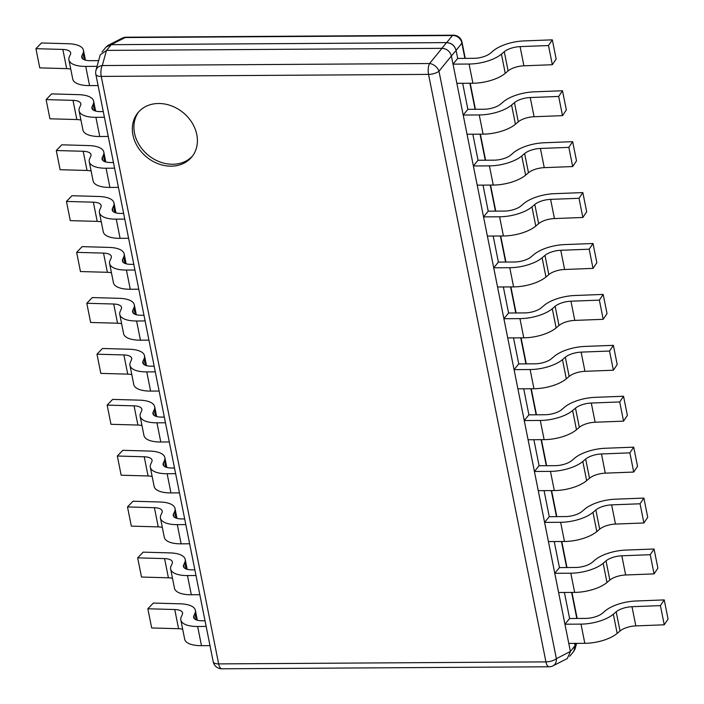 <?xml version="1.0" encoding="UTF-8"?>
<svg xmlns="http://www.w3.org/2000/svg" width="704" height="704" viewBox="0 0 704 704"><rect width="100%" height="100%" fill="white"/><g stroke="black" fill="none" stroke-linecap="round" stroke-linejoin="round"><path stroke-width="1.06" d="M106.471 50.398L102.291 65.542A8.712 6.978 15.4 0 0 95.973 70.277L100.241 54.842L106.594 50.389L111.267 44.678L446.662 42.61C451.493 43.085 454.626 45.637 456.069 50.274C454.687 45.566 451.546 43.014 446.662 42.61L452.461 35.534A8.712 3.485 -90.4 0 1 453.411 35.2A8.712 8.712 0 0 1 462.009 42.205A8.712 3.476 168.7 0 1 461.868 43.199A8.712 8.166 -140.7 0 0 452.461 35.534L125.18 37.55A8.712 6.97 -116.9 0 0 122.232 38.157L107.941 45.417L105.494 47.722M106.594 50.389L441.989 48.33C446.882 48.726 450.014 51.286 451.396 55.994L456.095 50.398L457.697 58.423L453.024 64.134L469.075 64.038A27.007 10.771 168.7 0 0 501.424 54.129L504.284 51.718A13.939 5.562 -11.3 0 1 520.071 46.622L548.495 45.531L552.323 39.838L523.899 40.929A27.007 10.771 168.7 0 0 493.302 50.802L490.442 53.214A13.939 5.562 -11.3 0 1 473.748 58.326L457.697 58.423M570.398 651.561L567.283 658.583L552.992 665.843A8.712 6.97 63.1 0 0 556.371 658.689L438.979 71.192A8.712 3.476 168.7 0 1 428.542 74.386L101.253 76.41A8.712 3.476 168.7 0 1 95.832 74.307L213.224 661.795A8.712 3.476 -11.3 0 0 218.654 663.898A8.712 3.485 89.6 0 0 221.822 668.8L549.102 666.785A8.712 3.485 -90.4 0 1 545.934 661.883A8.712 3.476 -11.3 0 0 556.371 658.689L570.381 651.438L451.422 56.109M102.01 51.982L106.093 46.992L111.267 44.678M122.232 38.157A8.712 8.712 0 0 1 126.122 37.215A8.712 3.485 89.6 0 0 125.18 37.55L111.153 44.678L107.941 45.417M573.214 652.018L574.992 649.158L575.071 645.841L573.813 651.288L569.73 656.278M158.62 103.497A34.839 28.75 39.3 0 1 191.998 122.69A34.839 28.75 39.3 0 1 191.858 156.886A34.839 28.75 39.3 0 1 171.142 166.17A34.839 28.75 39.3 0 1 137.764 146.978A34.839 28.75 39.3 0 1 137.905 112.781A34.839 28.75 39.3 0 1 158.62 103.497M441.989 48.33L429.572 63.527A8.712 5.782 39.2 0 1 438.979 71.192L451.396 55.994M464.904 58.379L461.868 43.199L456.095 50.398M462.669 83.292L467.87 109.34L463.197 115.051L479.248 114.954A27.007 10.771 168.7 0 0 511.597 105.046L514.457 102.634A13.939 5.562 -11.3 0 1 530.244 97.539L558.668 96.448L562.496 90.754L534.072 91.846A27.007 10.771 168.7 0 0 503.474 101.719L500.614 104.13A13.939 5.562 -11.3 0 1 483.921 109.243L467.87 109.34M472.842 134.209L478.042 160.257L473.37 165.968L489.421 165.871A27.007 10.771 168.7 0 0 521.77 155.962L524.63 153.551A13.939 5.562 -11.3 0 1 540.426 148.456L568.841 147.365L572.669 141.671L544.245 142.762A27.007 10.771 168.7 0 0 513.647 152.636L510.796 155.047A13.939 5.562 -11.3 0 1 494.094 160.16L478.042 160.257M483.014 185.126L488.215 211.174L483.542 216.885L499.594 216.788A27.007 10.771 168.7 0 0 531.951 206.879L534.802 204.468A13.939 5.562 -11.3 0 1 550.598 199.373L579.014 198.282L582.842 192.588L554.426 193.679A27.007 10.771 168.7 0 0 523.82 203.553L520.969 205.964A13.939 5.562 -11.3 0 1 504.266 211.077L488.215 211.174M493.187 236.042L498.388 262.09L493.715 267.802L509.766 267.705A27.007 10.771 168.7 0 0 542.124 257.796L544.975 255.385A13.939 5.562 -11.3 0 1 560.771 250.29L589.186 249.198L593.014 243.505L564.599 244.596A27.007 10.771 168.7 0 0 533.993 254.47L531.142 256.872A13.939 5.562 -11.3 0 1 514.439 261.994L498.388 262.09M503.36 286.959L508.57 313.007L503.897 318.718L519.948 318.622A27.007 10.771 168.7 0 0 552.297 308.713L555.148 306.302A13.939 5.562 -11.3 0 1 570.944 301.206L599.368 300.115L603.187 294.422L574.772 295.513A27.007 10.771 168.7 0 0 544.166 305.378L541.314 307.789A13.939 5.562 -11.3 0 1 524.621 312.91L508.57 313.007M513.533 337.876L518.742 363.924L514.07 369.635L530.121 369.538A27.007 10.771 168.7 0 0 562.47 359.63L565.321 357.218A13.939 5.562 -11.3 0 1 581.117 352.123L609.541 351.032L613.369 345.338L584.945 346.43A27.007 10.771 168.7 0 0 554.347 356.294L551.487 358.706A13.939 5.562 -11.3 0 1 534.794 363.827L518.742 363.924M523.714 388.793L528.915 414.841L524.242 420.552L540.294 420.455A27.007 10.771 168.7 0 0 572.642 410.546L575.502 408.135A13.939 5.562 -11.3 0 1 591.29 403.04L619.714 401.949L623.542 396.246L595.118 397.346A27.007 10.771 168.7 0 0 564.52 407.211L561.66 409.622A13.939 5.562 -11.3 0 1 544.966 414.744L528.915 414.841M533.887 439.71L539.088 465.758L534.415 471.469L550.466 471.372A27.007 10.771 168.7 0 0 582.815 461.463L585.675 459.052A13.939 5.562 -11.3 0 1 601.471 453.957L629.886 452.866L633.714 447.163L605.29 448.263A27.007 10.771 168.7 0 0 574.693 458.128L571.833 460.539A13.939 5.562 -11.3 0 1 555.139 465.661L539.088 465.758M544.06 490.626L549.261 516.674L544.588 522.386L560.639 522.289A27.007 10.771 168.7 0 0 592.988 512.38L595.848 509.969A13.939 5.562 -11.3 0 1 611.644 504.874L640.059 503.782L643.887 498.08L615.463 499.18A27.007 10.771 168.7 0 0 584.866 509.045L582.014 511.456A13.939 5.562 -11.3 0 1 565.312 516.578L549.261 516.674M554.233 541.543L559.434 567.591L554.761 573.302L570.812 573.206A27.007 10.771 168.7 0 0 603.17 563.297L606.021 560.886A13.939 5.562 -11.3 0 1 621.817 555.79L650.232 554.699L654.06 548.997L625.645 550.097A27.007 10.771 168.7 0 0 595.038 559.962L592.187 562.373A13.939 5.562 -11.3 0 1 575.485 567.486L559.434 567.591M564.406 592.46L569.615 618.508L564.942 624.219L580.994 624.122A27.007 10.771 168.7 0 0 613.342 614.214L616.194 611.802A13.939 5.562 -11.3 0 1 631.99 606.707L660.414 605.616L664.233 599.914L635.818 601.014A27.007 10.771 168.7 0 0 605.211 610.878L602.36 613.29A13.939 5.562 -11.3 0 1 585.666 618.402L569.615 618.508M574.578 643.377L575.071 645.841L575.758 643.368M102.291 65.542A8.712 3.485 89.6 0 0 101.253 76.41L218.654 663.898L545.934 661.883L428.542 74.386A8.712 3.485 -90.4 0 1 429.572 63.527L102.291 65.542M192.606 155.918A34.839 28.75 39.3 0 1 172.7 164.261A34.839 28.75 39.3 0 1 139.709 145.693A34.839 28.75 39.3 0 1 138.714 111.848M453.024 64.134L456.861 83.327L472.912 83.23L469.075 64.038M552.323 39.838L556.151 59.03L552.332 64.724L523.908 65.815A13.939 5.562 -11.3 0 0 508.112 70.91L505.261 73.322A27.007 10.771 168.7 0 1 472.912 83.23M552.332 64.724L548.495 45.531M463.197 115.051L467.034 134.244L483.085 134.147L479.248 114.954M562.496 90.754L566.333 109.947L562.505 115.641L534.081 116.732A13.939 5.562 -11.3 0 0 518.285 121.827L515.434 124.238A27.007 10.771 168.7 0 1 483.085 134.147M562.505 115.641L558.668 96.448M473.37 165.968L477.206 185.161L493.258 185.064L489.421 165.871M572.669 141.671L576.506 160.864L572.678 166.558L544.254 167.649A13.939 5.562 -11.3 0 0 528.466 172.744L525.606 175.155A27.007 10.771 168.7 0 1 493.258 185.064M572.678 166.558L568.841 147.365M483.542 216.885L487.379 236.078L503.43 235.981L499.594 216.788M582.842 192.588L586.678 211.772L582.85 217.474L554.435 218.566A13.939 5.562 -11.3 0 0 538.639 223.661L535.779 226.072A27.007 10.771 168.7 0 1 503.43 235.981M582.85 217.474L579.014 198.282M493.715 267.802L497.552 286.994L513.603 286.898L509.766 267.705M593.014 243.505L596.851 262.689L593.023 268.391L564.608 269.482A13.939 5.562 -11.3 0 0 548.812 274.578L545.952 276.989A27.007 10.771 168.7 0 1 513.603 286.898M593.023 268.391L589.186 249.198M503.897 318.718L507.725 337.911L523.776 337.814L519.948 318.622M603.187 294.422L607.024 313.606L603.196 319.308L574.781 320.399A13.939 5.562 -11.3 0 0 558.985 325.494L556.134 327.906A27.007 10.771 168.7 0 1 523.776 337.814M603.196 319.308L599.368 300.115M514.07 369.635L517.906 388.828L533.958 388.731L530.121 369.538M613.369 345.338L617.197 364.522L613.378 370.225L584.954 371.316A13.939 5.562 -11.3 0 0 569.158 376.411L566.306 378.822A27.007 10.771 168.7 0 1 533.958 388.731M613.378 370.225L609.541 351.032M524.242 420.552L528.079 439.745L544.13 439.648L540.294 420.455M623.542 396.246L627.37 415.439L623.55 421.142L595.126 422.233A13.939 5.562 -11.3 0 0 579.33 427.328L576.479 429.739A27.007 10.771 168.7 0 1 544.13 439.648M623.55 421.142L619.714 401.949M534.415 471.469L538.252 490.662L554.303 490.565L550.466 471.372M633.714 447.163L637.551 466.356L633.723 472.058L605.299 473.15A13.939 5.562 -11.3 0 0 589.512 478.245L586.652 480.656A27.007 10.771 168.7 0 1 554.303 490.565M633.723 472.058L629.886 452.866M544.588 522.386L548.425 541.578L564.476 541.482L560.639 522.289M643.887 498.08L647.724 517.273L643.896 522.975L615.472 524.066A13.939 5.562 -11.3 0 0 599.685 529.162L596.825 531.573A27.007 10.771 168.7 0 1 564.476 541.482M643.896 522.975L640.059 503.782M554.761 573.302L558.598 592.495L574.649 592.398L570.812 573.206M654.06 548.997L657.897 568.19L654.069 573.883L625.654 574.983A13.939 5.562 -11.3 0 0 609.858 580.078L606.998 582.49A27.007 10.771 168.7 0 1 574.649 592.398M654.069 573.883L650.232 554.699M564.942 624.219L568.77 643.412L584.822 643.315L580.994 624.122M664.233 599.914L668.07 619.106L664.242 624.8L635.826 625.9A13.939 5.562 -11.3 0 0 620.03 630.995L617.17 633.406A27.007 10.771 168.7 0 1 584.822 643.315M664.242 624.8L660.414 605.616M98.639 60.641L90.402 60.685A13.939 5.562 168.7 0 1 81.726 57.323A13.939 5.562 168.7 0 1 81.946 55.73L83.028 53.328A27.007 10.771 -11.3 0 0 83.459 50.239A27.007 10.771 -11.3 0 0 68.341 43.736L41.43 42.979L35.93 48.69L39.767 67.883L66.678 68.631A13.939 5.562 168.7 0 1 70.77 69.177M97.064 66.334L85.73 66.405L89.566 85.598A27.007 10.771 -11.3 0 1 72.741 79.077L68.913 59.884A27.007 10.771 -11.3 0 0 85.73 66.405M35.93 48.69L62.841 49.438A13.939 5.562 168.7 0 1 70.646 52.8A13.939 5.562 168.7 0 1 70.418 54.393L69.344 56.795A27.007 10.771 -11.3 0 0 68.913 59.884M98.076 85.545L89.566 85.598M103.277 111.584L100.584 111.602A13.939 5.562 168.7 0 1 91.898 108.24A13.939 5.562 168.7 0 1 92.118 106.647L93.201 104.245A27.007 10.771 -11.3 0 0 93.632 101.156A27.007 10.771 -11.3 0 0 78.514 94.653L51.603 93.896L46.103 99.607L49.94 118.8L76.85 119.548A13.939 5.562 168.7 0 1 80.942 120.094M104.412 117.269L95.911 117.322L99.739 136.514A27.007 10.771 -11.3 0 1 82.922 129.994L79.086 110.801A27.007 10.771 -11.3 0 0 95.911 117.322M46.103 99.607L73.014 100.355A13.939 5.562 168.7 0 1 80.819 103.717A13.939 5.562 168.7 0 1 80.59 105.31L79.517 107.712A27.007 10.771 -11.3 0 0 79.086 110.801M108.249 136.462L99.739 136.514M113.458 162.501L110.757 162.518A13.939 5.562 168.7 0 1 102.071 159.157A13.939 5.562 168.7 0 1 102.291 157.564L103.374 155.162A27.007 10.771 -11.3 0 0 103.805 152.073A27.007 10.771 -11.3 0 0 88.686 145.57L61.776 144.813L56.276 150.524L60.113 169.717L87.023 170.465A13.939 5.562 168.7 0 1 91.115 171.002M114.594 168.186L106.084 168.238L109.912 187.422A27.007 10.771 -11.3 0 1 93.095 180.91L89.258 161.718A27.007 10.771 -11.3 0 0 106.084 168.238M56.276 150.524L83.186 151.272A13.939 5.562 168.7 0 1 90.992 154.634A13.939 5.562 168.7 0 1 90.772 156.226L89.69 158.629A27.007 10.771 -11.3 0 0 89.258 161.718M118.422 187.378L109.912 187.422M123.631 213.418L120.93 213.435A13.939 5.562 168.7 0 1 112.244 210.074A13.939 5.562 168.7 0 1 112.464 208.481L113.546 206.078A27.007 10.771 -11.3 0 0 113.978 202.99A27.007 10.771 -11.3 0 0 98.859 196.486L71.949 195.73L66.449 201.441L70.286 220.634L97.196 221.382A13.939 5.562 168.7 0 1 101.288 221.918M124.766 219.102L116.257 219.155L120.094 238.339A27.007 10.771 -11.3 0 1 103.268 231.827L99.431 212.634A27.007 10.771 -11.3 0 0 116.257 219.155M66.449 201.441L93.359 202.189A13.939 5.562 168.7 0 1 101.165 205.55A13.939 5.562 168.7 0 1 100.945 207.143L99.862 209.546A27.007 10.771 -11.3 0 0 99.431 212.634M128.594 238.286L120.094 238.339M133.804 264.334L131.102 264.352A13.939 5.562 168.7 0 1 122.417 260.99A13.939 5.562 168.7 0 1 122.646 259.398L123.719 256.995A27.007 10.771 -11.3 0 0 124.15 253.906A27.007 10.771 -11.3 0 0 109.032 247.403L82.122 246.646L76.63 252.358L80.458 271.55L107.369 272.298A13.939 5.562 168.7 0 1 111.461 272.835M134.939 270.019L126.43 270.072L130.266 289.256A27.007 10.771 -11.3 0 1 113.441 282.744L109.604 263.551A27.007 10.771 -11.3 0 0 126.43 270.072M76.63 252.358L103.532 253.106A13.939 5.562 168.7 0 1 111.338 256.467A13.939 5.562 168.7 0 1 111.118 258.06L110.035 260.462A27.007 10.771 -11.3 0 0 109.604 263.551M138.776 289.203L130.266 289.256M143.977 315.251L141.275 315.269A13.939 5.562 168.7 0 1 132.59 311.907A13.939 5.562 168.7 0 1 132.818 310.306L133.892 307.912A27.007 10.771 -11.3 0 0 134.323 304.823A27.007 10.771 -11.3 0 0 119.205 298.32L92.294 297.563L86.803 303.274L90.631 322.467L117.542 323.215A13.939 5.562 168.7 0 1 121.634 323.752M145.112 320.936L136.602 320.989L140.439 340.173A27.007 10.771 -11.3 0 1 123.614 333.661L119.777 314.468A27.007 10.771 -11.3 0 0 136.602 320.989M86.803 303.274L113.714 304.022A13.939 5.562 168.7 0 1 121.51 307.384A13.939 5.562 168.7 0 1 121.29 308.977L120.217 311.379A27.007 10.771 -11.3 0 0 119.777 314.468M148.949 340.12L140.439 340.173M154.15 366.168L151.448 366.186A13.939 5.562 168.7 0 1 142.771 362.824A13.939 5.562 168.7 0 1 142.991 361.222L144.065 358.829A27.007 10.771 -11.3 0 0 144.505 355.74A27.007 10.771 -11.3 0 0 129.378 349.237L102.467 348.48L96.976 354.191L100.813 373.384L127.723 374.132A13.939 5.562 168.7 0 1 131.815 374.669M155.285 371.853L146.775 371.897L150.612 391.09A27.007 10.771 -11.3 0 1 133.786 384.578L129.958 365.385A27.007 10.771 -11.3 0 0 146.775 371.897M96.976 354.191L123.886 354.939A13.939 5.562 168.7 0 1 131.692 358.301A13.939 5.562 168.7 0 1 131.463 359.894L130.39 362.287A27.007 10.771 -11.3 0 0 129.958 365.385M159.122 391.037L150.612 391.09M164.322 417.085L161.621 417.102A13.939 5.562 168.7 0 1 152.944 413.741A13.939 5.562 168.7 0 1 153.164 412.139L154.246 409.746A27.007 10.771 -11.3 0 0 154.678 406.657A27.007 10.771 -11.3 0 0 139.559 400.154L112.649 399.397L107.149 405.108L110.986 424.301L137.896 425.049A13.939 5.562 168.7 0 1 141.988 425.586M165.458 422.761L156.948 422.814L160.785 442.006A27.007 10.771 -11.3 0 1 143.959 435.486L140.131 416.302A27.007 10.771 -11.3 0 0 156.948 422.814M107.149 405.108L134.059 405.856A13.939 5.562 168.7 0 1 141.865 409.209A13.939 5.562 168.7 0 1 141.636 410.81L140.562 413.204A27.007 10.771 -11.3 0 0 140.131 416.302M169.294 441.954L160.785 442.006M174.495 468.002L171.802 468.019A13.939 5.562 168.7 0 1 163.117 464.658A13.939 5.562 168.7 0 1 163.337 463.056L164.419 460.662A27.007 10.771 -11.3 0 0 164.85 457.574A27.007 10.771 -11.3 0 0 149.732 451.07L122.822 450.314L117.322 456.025L121.158 475.209L148.069 475.966A13.939 5.562 168.7 0 1 152.161 476.502M175.63 473.678L167.13 473.73L170.958 492.923A27.007 10.771 -11.3 0 1 154.141 486.402L150.304 467.218A27.007 10.771 -11.3 0 0 167.13 473.73M117.322 456.025L144.232 456.773A13.939 5.562 168.7 0 1 152.038 460.126A13.939 5.562 168.7 0 1 151.818 461.727L150.735 464.121A27.007 10.771 -11.3 0 0 150.304 467.218M179.467 492.87L170.958 492.923M184.677 518.918L181.975 518.936A13.939 5.562 168.7 0 1 173.29 515.574A13.939 5.562 168.7 0 1 173.51 513.973L174.592 511.579A27.007 10.771 -11.3 0 0 175.023 508.482A27.007 10.771 -11.3 0 0 159.905 501.987L132.994 501.23L127.494 506.942L131.331 526.126L158.242 526.882A13.939 5.562 168.7 0 1 162.334 527.419M185.812 524.594L177.302 524.647L181.13 543.84A27.007 10.771 -11.3 0 1 164.314 537.319L160.477 518.135A27.007 10.771 -11.3 0 0 177.302 524.647M127.494 506.942L154.405 507.69A13.939 5.562 168.7 0 1 162.21 511.042A13.939 5.562 168.7 0 1 161.99 512.644L160.908 515.038A27.007 10.771 -11.3 0 0 160.477 518.135M189.64 543.787L181.13 543.84M194.85 569.835L192.148 569.853A13.939 5.562 168.7 0 1 183.462 566.491A13.939 5.562 168.7 0 1 183.691 564.89L184.765 562.496A27.007 10.771 -11.3 0 0 185.196 559.398A27.007 10.771 -11.3 0 0 170.078 552.904L143.167 552.147L137.667 557.858L141.504 577.042L168.414 577.799A13.939 5.562 168.7 0 1 172.506 578.336M195.985 575.511L187.475 575.564L191.312 594.757A27.007 10.771 -11.3 0 1 174.486 588.236L170.65 569.052A27.007 10.771 -11.3 0 0 187.475 575.564M137.667 557.858L164.578 558.606A13.939 5.562 168.7 0 1 172.383 561.959A13.939 5.562 168.7 0 1 172.163 563.561L171.081 565.954A27.007 10.771 -11.3 0 0 170.65 569.052M199.813 594.704L191.312 594.757M205.022 620.752L202.321 620.77A13.939 5.562 168.7 0 1 193.635 617.408A13.939 5.562 168.7 0 1 193.864 615.806L194.938 613.413A27.007 10.771 -11.3 0 0 195.369 610.315A27.007 10.771 -11.3 0 0 180.25 603.821L153.34 603.064L147.849 608.775L151.677 627.959L178.587 628.716A13.939 5.562 168.7 0 1 182.679 629.253M206.158 626.428L197.648 626.481L201.485 645.674A27.007 10.771 -11.3 0 1 184.659 639.153L180.822 619.96A27.007 10.771 -11.3 0 0 197.648 626.481M147.849 608.775L174.759 609.523A13.939 5.562 168.7 0 1 182.556 612.876A13.939 5.562 168.7 0 1 182.336 614.478L181.254 616.871A27.007 10.771 -11.3 0 0 180.822 619.96M209.994 645.621L201.485 645.674M441.874 48.33L446.547 42.61M469.867 83.248L475.077 109.296M480.04 134.165L485.25 160.213M490.222 185.082L495.422 211.13M500.394 235.998L505.595 262.046M510.567 286.915L515.768 312.963M520.74 337.832L525.941 363.88M530.913 388.749L536.122 414.797M541.086 439.666L546.295 465.714M551.258 490.582L556.468 516.63M561.44 541.499L566.641 567.547M571.613 592.416L576.814 618.464M570.381 651.438L575.054 645.726M505.261 73.322L501.424 54.129M508.112 70.91L504.284 51.718M523.908 65.815L520.071 46.622M515.434 124.238L511.597 105.046M518.285 121.827L514.457 102.634M534.081 116.732L530.244 97.539M525.606 175.155L521.77 155.962M528.466 172.744L524.63 153.551M544.254 167.649L540.426 148.456M535.779 226.072L531.951 206.879M538.639 223.661L534.802 204.468M554.435 218.566L550.598 199.373M545.952 276.989L542.124 257.796M548.812 274.578L544.975 255.385M564.608 269.482L560.771 250.29M556.134 327.906L552.297 308.713M558.985 325.494L555.148 306.302M574.781 320.399L570.944 301.206M566.306 378.822L562.47 359.63M569.158 376.411L565.321 357.218M584.954 371.316L581.117 352.123M576.479 429.739L572.642 410.546M579.33 427.328L575.502 408.135M595.126 422.233L591.29 403.04M586.652 480.656L582.815 461.463M589.512 478.245L585.675 459.052M605.299 473.15L601.471 453.957M596.825 531.573L592.988 512.38M599.685 529.162L595.848 509.969M615.472 524.066L611.644 504.874M606.998 582.49L603.17 563.297M609.858 580.078L606.021 560.886M625.654 574.983L621.817 555.79M617.17 633.406L613.342 614.214M620.03 630.995L616.194 611.802M635.826 625.9L631.99 606.707M81.946 55.73L82.544 58.705M83.028 53.328L84.313 59.77M62.841 49.438L66.678 68.631M92.118 106.647L92.717 109.622M93.201 104.245L94.486 110.686M73.014 100.355L76.85 119.548M102.291 157.564L102.89 160.538M103.374 155.162L104.658 161.603M83.186 151.272L87.023 170.465M112.464 208.481L113.062 211.455M113.546 206.078L114.831 212.52M93.359 202.189L97.196 221.382M122.646 259.398L123.235 262.372M123.719 256.995L125.004 263.437M103.532 253.106L107.369 272.298M132.818 310.306L133.408 313.289M133.892 307.912L135.186 314.354M113.714 304.022L117.542 323.215M142.991 361.222L143.59 364.206M144.065 358.829L145.358 365.27M123.886 354.939L127.723 374.132M153.164 412.139L153.762 415.122M154.246 409.746L155.531 416.187M134.059 405.856L137.896 425.049M163.337 463.056L163.935 466.039M164.419 460.662L165.704 467.104M144.232 456.773L148.069 475.966M173.51 513.973L174.108 516.956M174.592 511.579L175.877 518.021M154.405 507.69L158.242 526.882M183.691 564.89L184.281 567.873M184.765 562.496L186.05 568.938M164.578 558.606L168.414 577.799M193.864 615.806L194.454 618.79M194.938 613.413L196.222 619.854M174.759 609.523L178.587 628.716M213.224 661.795A8.712 8.712 0 0 0 221.822 668.8M462.009 42.205L465.238 58.379M470.21 83.248L475.411 109.296M480.383 134.165L485.584 160.213M490.556 185.082L495.757 211.13M500.729 235.998L505.938 262.046M510.902 286.915L516.111 312.963M521.074 337.832L526.284 363.88M531.256 388.749L536.457 414.797M541.429 439.666L546.63 465.714M551.602 490.582L556.802 516.622M561.774 541.499L566.984 567.538M571.947 592.416L577.157 618.455M126.122 37.215L453.411 35.2M576.594 643.359L574.992 649.158M549.102 666.785A8.712 8.712 0 0 0 552.992 665.843M95.973 70.277A8.712 8.712 0 0 0 95.832 74.307M85.439 60.139L83.459 50.239M95.612 111.056L93.632 101.156M105.785 161.973L103.805 152.073M115.958 212.89L113.978 202.99M126.13 263.806L124.15 253.906M136.303 314.723L134.323 304.823M146.476 365.64L144.505 355.74M156.658 416.557L154.678 406.657M166.83 467.474L164.85 457.574M177.003 518.39L175.023 508.482M187.176 569.307L185.196 559.398M197.349 620.224L195.369 610.315"/></g></svg>
